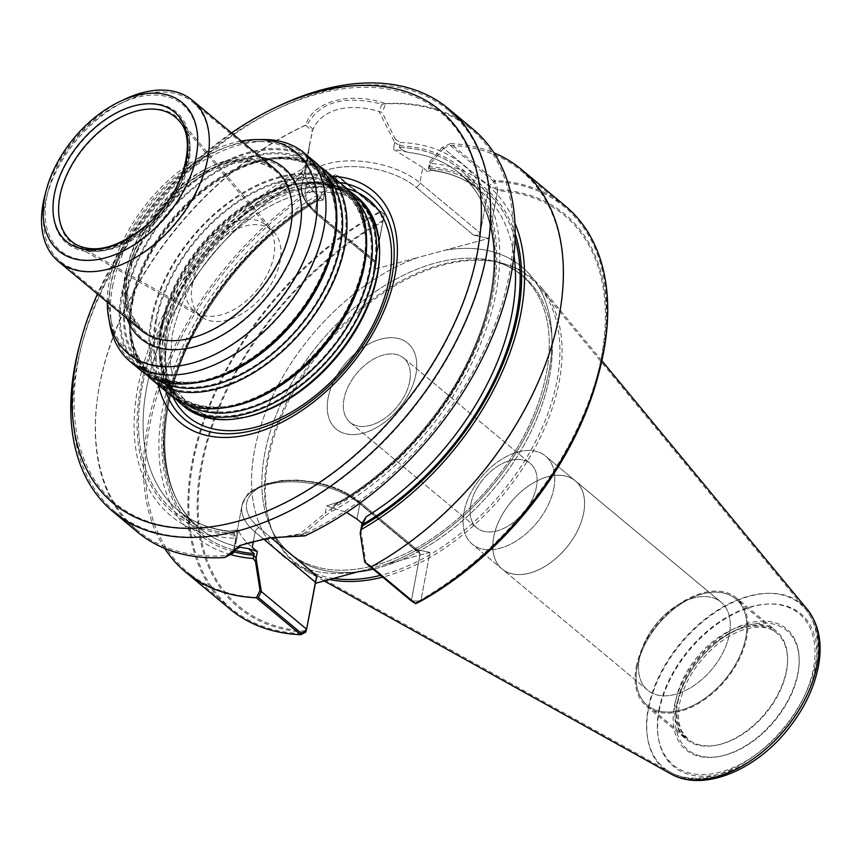 <?xml version="1.0" encoding="UTF-8"?>
<svg xmlns="http://www.w3.org/2000/svg" width="863" height="863" viewBox="0 0 863 863"><rect width="100%" height="100%" fill="white"/><g stroke="black" fill="none" stroke-linecap="round" stroke-linejoin="round"><path stroke-width="0.65" stroke-dasharray="4.32 3.24" d="M162.276 328.08A134.596 84.337 129.8 0 1 302.633 183.668A134.596 84.337 129.8 0 1 354.067 196.095A134.596 84.337 129.8 0 1 332.784 353.506A134.596 84.337 129.8 0 1 181.845 402.999A134.596 84.337 129.8 0 1 160.291 354.671A134.596 84.337 129.8 0 1 162.276 328.08M379.558 254.617A134.596 84.337 -50.2 0 0 357.908 199.288A134.596 84.337 -50.2 0 0 247.875 211.187A134.596 84.337 -50.2 0 0 166.106 331.273A134.596 84.337 -50.2 0 0 185.685 406.193A134.596 84.337 -50.2 0 0 244.013 417.444M111.305 281.521A129.817 81.349 129.8 0 1 257.778 141.467A129.817 81.349 129.8 0 1 275.75 306.041A129.817 81.349 129.8 0 1 110.658 318.21A129.817 81.349 129.8 0 1 111.305 281.521M112.514 286.656A134.596 84.337 129.8 0 1 264.38 141.456A134.596 84.337 129.8 0 1 304.305 154.682A134.596 84.337 129.8 0 1 283.021 312.082A134.596 84.337 129.8 0 1 132.082 361.575A134.596 84.337 129.8 0 1 111.834 324.715A134.596 84.337 129.8 0 1 112.514 286.656M45.113 203.679A103.538 64.876 129.8 0 1 46.936 195.674A103.538 64.876 129.8 0 1 125.707 101.036A103.538 64.876 129.8 0 1 192.654 102.147A103.538 64.876 129.8 0 1 176.279 223.237A103.538 64.876 129.8 0 1 60.173 261.306A103.538 64.876 129.8 0 1 45.113 203.679M54.315 195.718A85.502 53.571 129.8 0 1 166.667 106.3A85.502 53.571 129.8 0 1 143.366 230.766A85.502 53.571 129.8 0 1 54.315 195.718M46.656 197.789A95.254 59.687 129.8 0 1 48.328 190.421A95.254 59.687 129.8 0 1 120.798 103.366A95.254 59.687 129.8 0 1 197.584 146.624A95.254 59.687 129.8 0 1 111.64 256.084A95.254 59.687 129.8 0 1 46.656 197.789M152.061 319.58A134.596 84.337 129.8 0 1 233.819 199.482A134.596 84.337 129.8 0 1 343.852 187.595A134.596 84.337 129.8 0 1 365.405 235.923A134.596 84.337 129.8 0 1 223.064 406.926A134.596 84.337 129.8 0 1 171.629 394.499A134.596 84.337 129.8 0 1 152.061 319.58M132.503 303.301A134.596 84.337 129.8 0 1 272.859 158.889A134.596 84.337 129.8 0 1 324.305 171.316A134.596 84.337 129.8 0 1 303.01 328.727A134.596 84.337 129.8 0 1 152.082 378.221A134.596 84.337 129.8 0 1 130.529 329.893A134.596 84.337 129.8 0 1 132.503 303.301M122.287 294.801A134.596 84.337 129.8 0 1 204.056 174.704A134.596 84.337 129.8 0 1 314.089 162.816A134.596 84.337 129.8 0 1 335.631 211.144A134.596 84.337 129.8 0 1 193.301 382.147A134.596 84.337 129.8 0 1 141.866 369.72A134.596 84.337 129.8 0 1 122.287 294.801M192.287 284.952A55.912 35.038 129.8 0 1 226.246 235.07A55.912 35.038 129.8 0 1 271.953 230.13A55.912 35.038 129.8 0 1 274.768 232.934A55.912 35.038 129.8 0 1 263.107 295.513A55.912 35.038 129.8 0 1 203.69 318.328A55.912 35.038 129.8 0 1 200.41 316.074A55.912 35.038 129.8 0 1 192.287 284.952M328.102 398.005A55.912 35.038 129.8 0 1 362.061 348.123A55.912 35.038 129.8 0 1 407.768 343.183A55.912 35.038 129.8 0 1 398.922 408.566A55.912 35.038 129.8 0 1 336.236 429.127A55.912 35.038 129.8 0 1 328.102 398.005A55.912 35.038 129.8 0 1 362.061 348.123A55.912 35.038 129.8 0 1 407.768 343.183A55.912 35.038 129.8 0 1 398.922 408.566A55.912 35.038 129.8 0 1 336.236 429.127A55.912 35.038 129.8 0 1 328.102 398.005M339.634 182.46A145.426 91.122 -50.2 0 0 207.692 249.385A145.426 91.122 -50.2 0 0 165.815 391.273M493.712 537.056A57.292 35.901 129.8 0 1 528.523 485.945A57.292 35.901 129.8 0 1 575.351 480.885A57.292 35.901 129.8 0 1 583.69 512.773A57.303 35.901 -50.2 0 0 575.362 480.874A57.303 35.901 -50.2 0 0 528.523 485.945A57.303 35.901 -50.2 0 0 493.712 537.066A57.303 35.901 -50.2 0 0 502.05 568.954A57.303 35.901 -50.2 0 0 548.879 563.895A57.303 35.901 -50.2 0 0 583.69 512.773A57.292 35.901 129.8 0 1 548.879 563.884A57.292 35.901 129.8 0 1 502.05 568.954A57.292 35.901 129.8 0 1 493.712 537.056A57.292 35.901 129.8 0 1 528.523 485.945A57.292 35.901 129.8 0 1 575.351 480.885A57.292 35.901 129.8 0 1 583.69 512.773A57.303 35.901 -50.2 0 0 575.362 480.874A57.303 35.901 -50.2 0 0 528.523 485.945A57.303 35.901 -50.2 0 0 493.712 537.066A57.303 35.901 -50.2 0 0 502.05 568.954A57.303 35.901 -50.2 0 0 548.879 563.895A57.303 35.901 -50.2 0 0 583.69 512.773A57.292 35.901 129.8 0 1 548.879 563.884A57.292 35.901 129.8 0 1 502.05 568.954A57.292 35.901 129.8 0 1 493.712 537.056M639.418 658.34A57.303 35.901 129.8 0 1 640.422 653.917A57.303 35.901 129.8 0 1 684.014 601.543A57.303 35.901 129.8 0 1 721.058 602.158A57.303 35.901 129.8 0 1 711.997 669.17A57.303 35.901 129.8 0 1 647.746 690.238A57.303 35.901 129.8 0 1 639.418 658.34A57.303 35.901 129.8 0 1 640.422 653.917A57.303 35.901 129.8 0 1 684.014 601.543A57.303 35.901 129.8 0 1 721.058 602.158A57.303 35.901 129.8 0 1 711.997 669.17A57.303 35.901 129.8 0 1 647.746 690.238A57.303 35.901 129.8 0 1 639.418 658.34M637.207 666.775A69.159 43.333 129.8 0 1 638.426 661.425A69.159 43.333 129.8 0 1 691.036 598.21A69.159 43.333 129.8 0 1 746.797 629.623A69.159 43.333 129.8 0 1 684.391 709.106A69.159 43.333 129.8 0 1 637.207 666.775A69.159 43.333 129.8 0 1 638.426 661.425A69.159 43.333 129.8 0 1 691.036 598.21A69.159 43.333 129.8 0 1 735.761 598.954A69.159 43.333 129.8 0 1 724.823 679.839A69.159 43.333 129.8 0 1 647.261 705.276A69.159 43.333 129.8 0 1 637.207 666.775M636.236 667.034A70.41 44.121 129.8 0 1 678.998 604.219A70.41 44.121 129.8 0 1 736.56 598.005A70.41 44.121 129.8 0 1 725.416 680.335A70.41 44.121 129.8 0 1 646.473 706.225A70.41 44.121 129.8 0 1 636.236 667.034M333.528 578.415A184.445 115.577 129.8 0 1 305.448 569.084A184.445 115.577 129.8 0 1 273.388 533.55A184.445 115.577 129.8 0 1 267.401 458.728A184.445 115.577 129.8 0 1 499.051 262.438A184.445 115.577 129.8 0 1 539.817 287.519A184.445 115.577 129.8 0 1 531.597 448.997A184.445 115.577 129.8 0 1 380.561 575.351M497.627 190.734L496.149 188.954L493.755 181.575A260.917 163.495 129.8 0 1 564.726 207.098A260.917 163.495 129.8 0 1 598.081 372.492A260.917 163.495 129.8 0 1 414.855 603.172L419.019 601.112L411.327 600.95L420.119 553.97L418.684 550.972L415.038 549.3L429.947 552.385L358.986 571.543A187.562 117.53 129.8 0 1 254.499 450.691A187.562 117.53 129.8 0 1 417.746 257.552L488.706 238.404L497.627 190.734A254.294 159.342 129.8 0 1 596.959 376.689A254.294 159.342 129.8 0 1 421.025 600.055L429.947 552.385L358.986 571.543A187.562 117.53 129.8 0 1 254.499 450.691A187.562 117.53 129.8 0 1 417.746 257.552L488.706 238.404L473.798 235.308L478.048 235.135L480.184 233.021L419.903 182.837A4.142 2.6 129.8 0 1 415.998 187.195A62.535 32.416 10.6 0 0 329.439 169.277A62.535 32.416 10.6 0 0 317.8 213.711L375.599 261.823L373.593 269.472L417.746 257.552L373.593 269.472L384.272 214.304L380.745 212.082L383.01 219.504M230.076 609.116A262.158 164.272 129.8 0 1 206.128 413.226A262.158 164.272 129.8 0 1 379.914 211.564L382.719 220.723A255.534 160.119 129.8 0 0 201.133 465.092A255.534 160.119 129.8 0 0 305.707 632.223L316.84 575.815L305.88 631.651M301.845 633.679A260.917 163.495 129.8 0 1 230.874 608.167A260.917 163.495 129.8 0 1 207.185 412.805A260.917 163.495 129.8 0 1 380.745 212.082L337.239 175.879A260.917 163.495 129.8 0 0 163.679 376.592A260.917 163.495 129.8 0 0 187.368 571.953L230.874 608.167M305.912 631.133A254.294 159.342 129.8 0 1 202.115 464.833A254.294 159.342 129.8 0 1 382.514 221.813M258.339 597.466A260.917 163.495 129.8 0 1 187.368 571.953M230.399 554.531A228.328 143.064 129.8 0 1 165.642 394.909A228.328 143.064 129.8 0 1 321.662 192.729L320.745 197.595L318.566 199.892L320.745 197.595L321.047 196.02L324.391 193.355L323.14 200.033L313.398 201.769L323.14 200.033L318.059 195.804L323.14 200.033L324.995 190.087L337.66 175.513L335.545 174.639L379.914 211.564L384.272 214.304L338.954 176.581L337.239 175.879M233.949 551.845A224.596 140.734 129.8 0 1 168.102 396.02A224.596 140.734 129.8 0 1 321.047 196.02M419.019 601.112L421.025 600.055M565.513 206.138A262.158 164.272 129.8 0 0 494.877 180.529L497.832 189.644L488.706 238.404L473.798 235.308L477.519 235.297L480.076 233.398L488.976 186.041L494.877 180.529L450.518 143.603L442.374 147.239L488.976 186.041L493.755 181.575L450.249 145.362L443.658 148.317L488.976 186.041L496.149 188.954M450.249 145.362A260.917 163.495 129.8 0 1 521.22 170.885A260.917 163.495 129.8 0 1 544.909 366.246A260.917 163.495 129.8 0 1 371.36 566.959M443.658 148.317L429.094 165.092L429.655 166.699A224.596 140.734 129.8 0 1 515.157 233.614M429.655 166.699L429.353 168.274L431.015 170.011L430.119 170.227L431.015 170.011L429.353 168.274L430.27 163.409A228.328 143.064 129.8 0 1 514.909 222.999M233.603 538.156A228.328 143.064 129.8 0 1 137.659 388.706A228.328 143.064 129.8 0 1 302.73 168.803L301.823 173.614L292.924 184.197L305.265 173.053L292.924 184.197A219.504 137.541 129.8 0 0 178.49 510.669A219.504 137.541 129.8 0 0 227.961 531.306L238.512 529.774L236.624 539.828L233.603 538.156L234.509 533.334L231.025 531.306L227.961 531.306L238.512 529.774C239.914 535.071 244.499 540.928 252.266 547.358C244.499 540.928 239.914 535.071 238.512 529.774L237.239 536.603L234.218 534.898L234.509 533.334L231.025 531.306L227.961 531.306A219.504 137.541 129.8 0 1 178.49 510.669L199.321 528.016C154.801 492.967 152.827 408.393 196.473 329.03C226.818 274.046 267.519 231.004 318.566 199.892L313.398 201.769A219.504 137.541 -50.2 0 0 199.321 528.016A219.504 137.541 -50.2 0 0 238.673 546.905A219.504 137.541 -50.2 0 1 199.321 528.016A219.504 137.541 -50.2 0 1 313.398 201.769L318.566 199.892C267.519 231.004 226.818 274.046 196.473 329.03C152.827 408.393 154.801 492.967 199.321 528.016L178.49 510.669A219.504 137.541 129.8 0 1 292.924 184.197L301.823 173.614L302.115 172.061L306.548 166.235L309.515 144.531L313.064 129.256C321.252 109.601 348.825 102.19 378.965 111.467L394.715 142.427L393.431 149.256L395.319 139.202L382.223 112.47M306.548 166.235L305.265 173.053C306.063 181.586 310.324 189.17 318.059 195.804L315.2 211.111A4.142 2.6 -50.2 0 0 315.804 213.409A4.142 2.6 -50.2 0 1 315.2 211.111L375.481 261.284L384.272 214.304L337.66 175.513M302.73 168.803L307.152 162.999L305.265 173.053C306.063 181.586 310.324 189.17 318.059 195.804L315.2 211.111A66.678 34.574 10.6 0 1 302.007 184.714A66.678 34.574 10.6 0 0 315.2 211.111L375.481 261.284L373.593 269.472L384.272 214.304L375.254 262.902L375.599 261.823L317.8 213.711A62.535 32.416 10.6 0 1 329.439 169.277A62.535 32.416 10.6 0 1 415.998 187.195L473.798 235.308L415.998 187.195A4.142 2.6 129.8 0 0 419.903 182.837L422.762 167.541L427.843 171.769L429.094 165.092M324.391 193.355L338.954 176.581M360.799 530.001L366.009 563.226M597.919 376.516A255.534 160.119 129.8 0 0 497.832 189.644L488.976 186.041L480.184 233.021L419.903 182.837A66.678 34.574 10.6 0 0 349.515 160.863A66.678 34.574 10.6 0 0 302.007 184.714A66.678 34.574 10.6 0 1 349.515 160.863A66.678 34.574 10.6 0 1 419.903 182.837L422.762 167.541L427.843 171.769L431.015 170.011L427.843 171.769L429.709 161.813L430.27 163.409M422.762 167.541L393.431 149.256L409.86 152.622L393.431 149.256L422.762 167.541M394.715 142.427L399.645 145.728L399.353 147.293C401.845 150.162 405.351 151.942 409.86 152.622A219.504 137.541 129.8 0 1 459.343 173.258A219.504 137.541 129.8 0 1 344.909 499.731L326.678 505.977L346.57 512.439L326.678 505.977L325.394 512.805L299.893 533.97L246.343 542.698L234.002 551.759L234.412 545.826L237.239 536.603M395.319 139.202L400.249 142.471L399.353 147.293C401.845 150.162 405.351 151.942 409.86 152.622A219.504 137.541 129.8 0 1 459.343 173.258A219.504 137.541 129.8 0 1 344.909 499.731L335.718 503.906L332.028 507.002L331.737 508.566L325.394 512.805M234.218 534.898A224.596 140.734 129.8 0 1 140.583 387.919A224.596 140.734 129.8 0 1 302.115 172.061M399.645 145.728A224.596 140.734 129.8 0 1 493.269 292.708A224.596 140.734 129.8 0 1 331.737 508.566M299.893 533.97L301.209 535.481L267.778 537.746L241.133 544.941L226.807 555.556A260.917 163.495 129.8 0 1 137.444 530.389A260.917 163.495 129.8 0 1 99.504 385.168A260.917 163.495 129.8 0 1 307.53 124.24C319.946 101.758 344.747 95.07 381.931 104.153L378.976 111.456M313.064 129.256L307.53 124.24M381.931 104.153A260.917 163.495 129.8 0 1 471.295 129.321A260.917 163.495 129.8 0 1 490.616 335.642A260.917 163.495 129.8 0 1 301.209 535.481M76.839 366.3A260.917 163.495 129.8 0 1 81.424 346.128A260.917 163.495 129.8 0 1 279.925 107.659A260.917 163.495 129.8 0 1 448.631 110.453A260.917 163.495 129.8 0 1 407.358 415.588A260.917 163.495 129.8 0 1 114.779 511.522A260.917 163.495 129.8 0 1 76.839 366.3M78.08 361.586A254.294 159.342 129.8 0 1 82.535 341.931A254.294 159.342 129.8 0 1 275.998 109.515A254.294 159.342 129.8 0 1 480.993 225.006A254.294 159.342 129.8 0 1 251.543 517.217A254.294 159.342 129.8 0 1 78.08 361.586M409.72 381.327A41.855 26.224 -50.2 0 0 403.636 358.026A41.855 26.224 -50.2 0 0 369.418 361.726A41.855 26.224 -50.2 0 0 344.003 399.073A41.855 26.224 -50.2 0 0 350.087 422.363A41.855 26.224 -50.2 0 0 384.294 418.674A41.855 26.224 -50.2 0 0 409.72 381.327A41.855 26.224 -50.2 0 0 403.636 358.026A41.855 26.224 -50.2 0 0 369.418 361.726A41.855 26.224 -50.2 0 0 344.003 399.073A41.855 26.224 -50.2 0 0 350.087 422.363A41.855 26.224 -50.2 0 0 384.294 418.674A41.855 26.224 -50.2 0 0 409.72 381.327M470.734 504.564A41.855 26.224 129.8 0 1 496.16 467.217A41.855 26.224 129.8 0 1 530.367 463.528A41.855 26.224 129.8 0 1 536.452 486.818A41.855 26.224 129.8 0 1 511.036 524.165A41.855 26.224 129.8 0 1 476.818 527.865A41.855 26.224 129.8 0 1 470.734 504.564A41.855 26.224 129.8 0 1 496.16 467.217A41.855 26.224 129.8 0 1 530.367 463.528A41.855 26.224 129.8 0 1 536.452 486.818A41.855 26.224 129.8 0 1 511.036 524.165A41.855 26.224 129.8 0 1 476.818 527.865A41.855 26.224 129.8 0 1 470.734 504.564M553.917 487.994A57.292 35.901 -50.2 0 0 545.589 456.106A57.292 35.901 -50.2 0 0 481.338 477.174A57.292 35.901 -50.2 0 0 472.277 544.175A57.292 35.901 -50.2 0 0 519.116 539.105A57.292 35.901 -50.2 0 0 553.917 487.994A57.292 35.901 -50.2 0 0 545.589 456.106A57.292 35.901 -50.2 0 0 481.338 477.174A57.292 35.901 -50.2 0 0 472.277 544.175A57.292 35.901 -50.2 0 0 519.116 539.105A57.292 35.901 -50.2 0 0 553.917 487.994M176.214 399.386A135.847 85.124 129.8 0 1 159.299 355.178A135.847 85.124 129.8 0 1 161.295 328.339A135.847 85.124 129.8 0 1 302.956 182.6A135.847 85.124 129.8 0 1 349.493 191.208M183.916 406.344A135.847 85.124 129.8 0 1 164.164 330.734A135.847 85.124 129.8 0 1 246.689 209.526A135.847 85.124 129.8 0 1 357.724 197.53M107.292 302.147A131.057 82.125 129.8 0 1 109.342 280.95A131.057 82.125 129.8 0 1 241.36 141.079M109.86 324.499A135.847 85.124 129.8 0 1 110.55 286.095A135.847 85.124 129.8 0 1 263.808 139.547M44.984 195.016A104.779 65.653 129.8 0 1 124.704 99.245M170.842 395.448A135.847 85.124 129.8 0 1 151.09 319.839A135.847 85.124 129.8 0 1 233.603 198.641A135.847 85.124 129.8 0 1 344.65 186.645M146.44 374.607A135.847 85.124 129.8 0 1 129.536 330.4A135.847 85.124 129.8 0 1 131.532 303.56A135.847 85.124 129.8 0 1 273.183 157.821A135.847 85.124 129.8 0 1 319.72 166.43M141.068 370.669A135.847 85.124 129.8 0 1 121.316 295.06A135.847 85.124 129.8 0 1 203.841 173.862A135.847 85.124 129.8 0 1 314.876 161.866M185.998 279.72A55.912 35.038 129.8 0 1 219.957 229.828A55.912 35.038 129.8 0 1 265.664 224.898A55.912 35.038 129.8 0 1 268.479 227.703A55.912 35.038 129.8 0 1 256.818 290.281A55.912 35.038 129.8 0 1 197.4 313.096A55.912 35.038 129.8 0 1 194.121 310.842A55.912 35.038 129.8 0 1 185.998 279.72M332.244 176.311A150.68 94.423 -50.2 0 0 204.175 246.451A150.68 94.423 -50.2 0 0 158.425 385.125M329.537 579.494A185.329 116.127 129.8 0 1 306.387 571.015A185.329 116.127 129.8 0 1 274.175 535.308A185.329 116.127 129.8 0 1 268.156 460.13A185.329 116.127 129.8 0 1 500.928 262.891A185.329 116.127 129.8 0 1 541.888 288.091A185.329 116.127 129.8 0 1 533.873 449.914A185.329 116.127 129.8 0 1 382.676 577.11M450.518 143.603A262.158 164.272 129.8 0 1 493.97 152.859M420.82 601.144L411.327 600.95L420.119 553.97L418.684 550.972L415.038 549.3L429.947 552.385L420.82 601.144M164.704 548.415A262.158 164.272 129.8 0 1 335.545 174.639M321.662 192.729L324.995 190.087M442.374 147.239L429.709 161.813M344.909 499.731L335.718 503.906L332.028 507.002L331.133 511.824L324.79 516.031L326.678 505.977L344.909 499.731M400.249 142.471A228.328 143.064 129.8 0 1 496.203 291.91A228.328 143.064 129.8 0 1 331.133 511.824M309.526 144.542L302.007 184.714C299.418 192.427 304.013 201.996 315.804 213.409L375.254 262.902L315.804 213.409C304.013 201.996 299.418 192.427 302.007 184.714L312.277 131.349C320.011 109.267 349.159 101.435 382.233 112.47L385.696 103.614C350.076 91.165 312.697 101.219 305.653 125.232L312.266 131.349M310.119 141.349L307.152 162.999M236.624 539.828L233.377 552.956M304.79 535.923L303.323 534.068L246.343 542.698L235.966 549.235M303.323 534.068L324.79 516.031M385.696 103.625A262.158 164.272 129.8 0 1 472.946 129.083M137.508 532.061A262.158 164.272 129.8 0 1 117.476 326.246A262.158 164.272 129.8 0 1 305.664 125.232M278.922 105.858A262.158 164.272 -50.2 0 0 79.472 345.47M231.532 132.902A255.534 160.119 -50.2 0 0 97.465 293.959M126.742 277.347A110.162 69.029 129.8 0 1 271.489 162.136A110.162 69.029 129.8 0 1 241.478 322.514A110.162 69.029 129.8 0 1 126.742 277.347M127.972 272.643A103.538 64.876 129.8 0 1 190.863 180.27A103.538 64.876 129.8 0 1 275.502 171.122A103.538 64.876 129.8 0 1 259.127 292.201A103.538 64.876 129.8 0 1 143.031 330.27A103.538 64.876 129.8 0 1 127.972 272.643M162.093 325.631A131.953 82.686 129.8 0 1 299.688 184.067A131.953 82.686 129.8 0 1 369.202 270.238A131.953 82.686 129.8 0 1 257.498 404.434A131.953 82.686 129.8 0 1 160.151 351.705A131.953 82.686 129.8 0 1 162.093 325.631M156.397 320.896A131.953 82.686 129.8 0 1 267.94 186.268A131.953 82.686 129.8 0 1 365.556 238.889A131.953 82.686 129.8 0 1 226.009 406.527A131.953 82.686 129.8 0 1 156.397 320.896M132.319 300.853A131.953 82.686 129.8 0 1 269.925 159.288A131.953 82.686 129.8 0 1 339.429 245.459A131.953 82.686 129.8 0 1 227.735 379.655A131.953 82.686 129.8 0 1 130.378 326.926A131.953 82.686 129.8 0 1 132.319 300.853M126.624 296.117A131.953 82.686 129.8 0 1 238.177 161.489A131.953 82.686 129.8 0 1 335.783 214.11A131.953 82.686 129.8 0 1 196.246 381.748A131.953 82.686 129.8 0 1 126.624 296.117M59.871 197.444A82.147 51.467 129.8 0 1 113.431 121.737A82.147 51.467 129.8 0 1 181.057 121.014A82.147 51.467 129.8 0 1 163.927 212.956A82.147 51.467 129.8 0 1 76.624 246.484A82.147 51.467 129.8 0 1 59.871 197.444M167.713 338.274A141.144 88.447 129.8 0 1 346.807 188.533A141.144 88.447 129.8 0 0 167.713 338.274A141.144 88.447 129.8 0 0 173.096 397.228A141.144 88.447 129.8 0 1 167.713 338.274M167.206 331.575A133.894 83.905 129.8 0 1 283.97 193.625A133.894 83.905 129.8 0 1 379.537 255.319C379.202 221.079 365.632 200.335 338.846 193.085L314.866 191.597C290.421 194.175 265.567 205.718 240.302 226.203C203.646 257.886 180.874 294.456 172.007 335.923L170.248 364.661L176.117 388.577L189.687 406.829L209.817 417.109L244.704 417.304A133.894 83.905 129.8 0 1 167.206 331.575A133.894 83.905 129.8 0 1 283.97 193.625A133.894 83.905 129.8 0 1 379.537 255.319C379.202 221.079 365.632 200.335 338.846 193.085L314.866 191.597C290.421 194.175 265.567 205.718 240.302 226.203C203.646 257.886 180.874 294.456 172.007 335.923L170.248 364.661L176.117 388.577L189.687 406.829L209.817 417.109L244.704 417.304A133.894 83.905 129.8 0 1 167.206 331.575M675.923 700.076A70.41 44.121 129.8 0 1 718.696 637.261A70.41 44.121 129.8 0 1 776.247 631.036A70.41 44.121 129.8 0 1 765.114 713.377A70.41 44.121 129.8 0 1 686.161 739.267A70.41 44.121 129.8 0 1 675.923 700.076M674.381 705.966A78.684 49.31 129.8 0 1 777.779 623.669A78.684 49.31 129.8 0 1 756.333 738.221A78.684 49.31 129.8 0 1 674.381 705.966M658.89 710.141A98.414 61.661 129.8 0 1 788.21 607.218A98.414 61.661 129.8 0 1 761.393 750.486A98.414 61.661 129.8 0 1 658.89 710.141M648.21 708.35A106.613 66.796 129.8 0 1 717.897 609.99A106.613 66.796 129.8 0 1 805.675 609.386A106.613 66.796 129.8 0 1 783.259 728.491A106.613 66.796 129.8 0 1 670.206 772.126A106.613 66.796 129.8 0 1 648.21 708.35M500.928 262.891L492.471 260.831C514.779 266.462 530.799 279.655 540.551 300.421C548.76 318.35 551.177 339.979 547.789 365.286C541.025 409.084 520.313 451.122 485.642 491.403C454.186 526.506 419.903 550.378 382.816 563C365.222 568.728 348.825 571.036 333.614 569.925C316.171 568.544 301.608 562.989 289.925 553.248C281.769 546.441 275.329 537.811 270.604 527.358A181.338 113.625 129.8 0 1 264.714 453.809A181.338 113.625 129.8 0 1 492.471 260.831C514.779 266.462 530.799 279.655 540.551 300.421C548.76 318.35 551.177 339.979 547.789 365.286C541.025 409.084 520.313 451.122 485.642 491.403C454.186 526.506 419.903 550.378 382.816 563C365.222 568.728 348.825 571.036 333.614 569.925C316.171 568.544 301.608 562.989 289.925 553.248C281.769 546.441 275.329 537.811 270.604 527.358A181.338 113.625 129.8 0 0 358.264 571.738A181.338 113.625 129.8 0 1 270.604 527.358A181.338 113.625 129.8 0 1 264.714 453.809A181.338 113.625 129.8 0 1 492.471 260.831A181.338 113.625 129.8 0 1 538.944 413.42A181.338 113.625 129.8 0 1 373.118 569.149A181.338 113.625 129.8 0 0 538.944 413.42A181.338 113.625 129.8 0 0 492.471 260.831L499.051 262.438M320.745 197.595A222.816 139.612 -50.2 0 0 169.396 396.095A222.816 139.612 -50.2 0 0 234.963 550.378A222.816 139.612 -50.2 0 1 169.396 396.095A222.816 139.612 -50.2 0 1 320.745 197.595M444.553 250.324A187.562 117.53 129.8 0 1 549.03 371.176A187.562 117.53 129.8 0 1 385.793 564.305A187.562 117.53 129.8 0 0 549.03 371.176A187.562 117.53 129.8 0 0 444.553 250.324M515.06 238.878A222.816 139.612 -50.2 0 0 429.353 168.274A222.816 139.612 -50.2 0 1 515.06 238.878M233.83 549.019L241.942 505.664C245.621 496.57 248.663 491.781 251.079 491.295L264.046 484.283L281.748 480.432L298.166 480.065L314.186 481.986C332.535 485.556 347.552 492.05 359.235 501.489L418.684 550.972L359.235 501.489A4.142 2.6 129.8 0 0 357.239 501.187A62.535 32.416 -169.4 0 0 270.68 483.269A62.535 32.416 -169.4 0 0 259.04 527.703L270.874 537.552L259.04 527.703A4.142 2.6 -50.2 0 0 255.135 532.061L253.463 540.961L255.135 532.061L263.226 538.792L255.135 532.061A66.678 34.574 -169.4 0 1 241.942 505.664A66.678 34.574 -169.4 0 0 255.135 532.061A4.142 2.6 -50.2 0 1 259.04 527.703A62.535 32.416 -169.4 0 1 270.68 483.269A62.535 32.416 -169.4 0 1 357.239 501.187L415.038 549.3L357.239 501.187A4.142 2.6 129.8 0 1 359.235 501.489A4.142 2.6 129.8 0 1 359.839 503.798L420.119 553.97L359.839 503.798L356.98 519.095L359.839 503.798A66.678 34.574 -169.4 0 0 289.45 481.813A66.678 34.574 -169.4 0 0 241.942 505.664C245.621 496.57 248.663 491.781 251.079 491.295L264.046 484.283L281.748 480.432L298.166 480.065L314.186 481.986C332.535 485.556 347.552 492.05 359.235 501.489A4.142 2.6 129.8 0 1 359.839 503.798A66.678 34.574 -169.4 0 0 289.45 481.813A66.678 34.574 -169.4 0 0 241.942 505.664L234.434 545.826M315.804 213.409A4.142 2.6 -50.2 0 0 317.8 213.711A4.142 2.6 -50.2 0 1 315.804 213.409M513.949 255.286A219.504 137.541 -50.2 0 0 480.173 190.604A219.504 137.541 -50.2 0 0 431.015 170.011A219.504 137.541 -50.2 0 1 480.173 190.604C466.505 179.277 449.828 172.481 430.119 170.216C449.828 172.481 466.505 179.277 480.173 190.604A219.504 137.541 -50.2 0 1 513.949 255.286M234.509 533.334A222.816 139.612 129.8 0 1 141.985 387.541A222.816 139.612 129.8 0 1 301.823 173.614A222.816 139.612 129.8 0 0 141.985 387.541A222.816 139.612 129.8 0 0 234.509 533.334M399.353 147.293A222.816 139.612 129.8 0 1 491.878 293.086A222.816 139.612 129.8 0 1 332.028 507.002A222.816 139.612 129.8 0 0 491.878 293.086A222.816 139.612 129.8 0 0 399.353 147.293M126.98 318.533A111.403 69.806 129.8 0 1 124.768 276.786A111.403 69.806 129.8 0 1 261.047 157.465M126.009 272.082A104.779 65.653 129.8 0 1 189.655 178.598A104.779 65.653 129.8 0 1 275.308 169.342C262.805 159.029 245.351 157.249 222.956 163.992C209.709 168.339 196.613 175.642 183.69 185.89C153.42 211.23 134.628 240.831 127.314 274.704C124.358 291.392 125.502 305.351 130.755 316.592L141.241 330.4A104.779 65.653 129.8 0 1 126.009 272.082M187.303 404.855A133.193 83.463 129.8 0 1 159.159 352.212A133.193 83.463 129.8 0 1 161.111 325.901A133.193 83.463 129.8 0 1 300.011 182.999A133.193 83.463 129.8 0 1 356.883 201.122M159.299 355.178L159.159 352.212C162.88 392.838 185.06 411.306 225.685 407.595A133.193 83.463 129.8 0 1 155.426 321.165A133.193 83.463 129.8 0 1 268.015 185.265A133.193 83.463 129.8 0 1 366.548 238.382C362.816 197.756 340.637 179.288 300.011 182.999L302.956 182.6M157.53 380.076A133.193 83.463 129.8 0 1 129.385 327.433A133.193 83.463 129.8 0 1 131.349 301.122A133.193 83.463 129.8 0 1 270.238 158.22A133.193 83.463 129.8 0 1 327.109 176.343M129.536 330.4L129.385 327.433C133.118 368.059 155.297 386.527 195.923 382.816A133.193 83.463 129.8 0 1 125.653 296.387A133.193 83.463 129.8 0 1 238.253 160.486A133.193 83.463 129.8 0 1 336.775 213.603C333.053 172.978 310.874 154.509 270.238 158.22L273.183 157.821M268.479 227.703L179.213 121.09A80.906 50.69 129.8 0 1 162.341 211.629A80.906 50.69 129.8 0 1 76.354 244.65L197.4 313.096M677.887 700.637A69.159 43.333 129.8 0 1 719.904 638.933A69.159 43.333 129.8 0 1 776.441 632.827A69.159 43.333 129.8 0 1 765.503 713.701A69.159 43.333 129.8 0 1 687.951 739.138A69.159 43.333 129.8 0 1 677.887 700.637M676.344 706.527A77.443 48.533 129.8 0 1 778.113 625.524A77.443 48.533 129.8 0 1 757.013 738.275A77.443 48.533 129.8 0 1 676.344 706.527M659.105 711.177A99.418 62.298 129.8 0 1 789.731 607.207A99.418 62.298 129.8 0 1 762.644 751.932A99.418 62.298 129.8 0 1 659.105 711.177M670.616 773.766A107.605 67.433 129.8 0 1 648.426 709.386A107.605 67.433 129.8 0 1 718.76 610.109A107.605 67.433 129.8 0 1 807.358 609.494M181.845 402.999L185.685 406.193M354.067 196.095L357.908 199.288M110.658 318.21L111.834 324.715M257.778 141.467L264.38 141.456M60.173 261.306L143.031 330.27L132.686 316.656C127.497 305.556 126.365 291.759 129.288 275.265C136.505 241.791 155.081 212.535 184.995 187.487C197.778 177.357 210.712 170.14 223.808 165.836C245.933 159.18 263.172 160.939 275.502 171.122L192.654 102.147M48.328 190.421L46.936 195.674M120.798 103.366L125.707 101.036M223.064 406.926L226.009 406.527C185.793 410.195 163.83 391.921 160.151 351.705L160.291 354.671M365.405 235.923L365.556 238.889C361.867 198.673 339.914 180.399 299.688 184.067L302.633 183.668M152.082 378.221L171.629 394.499M324.305 171.316L343.852 187.595M193.301 382.147L196.246 381.748C156.02 385.416 134.067 367.142 130.378 326.926L130.529 329.893M335.631 211.144L335.783 214.11C332.093 173.894 310.141 155.62 269.925 159.288L272.859 158.889M132.082 361.575L141.866 369.72M304.305 154.682L314.089 162.816M200.41 316.074L194.121 310.842M271.953 230.13L265.664 224.898M274.768 232.934L181.057 121.014C199.849 139.871 185.567 194.833 149.083 225.793C120.291 249.213 96.138 256.117 76.624 246.484L203.69 318.328M721.058 602.158L575.362 480.874L721.058 602.158M647.746 690.238L472.277 544.175L647.746 690.238M640.422 653.917L638.426 661.425L640.422 653.917M684.014 601.543L691.036 598.21L684.014 601.543M646.473 706.225L686.161 739.267L679.968 731.285C676.387 724.176 675.589 714.866 677.563 703.356C682.514 680.368 695.351 660.184 716.085 642.784C725.513 635.33 734.942 630.206 744.359 627.401C758.491 623.679 769.127 624.898 776.247 631.036L736.56 598.005M539.817 287.519L805.675 609.386C816.937 623.82 820.67 642.169 816.862 664.456C812.547 687.671 801.716 709.72 784.381 730.594C751.856 770.023 701.349 790.152 670.206 772.126L305.448 569.084M274.175 535.308L273.388 533.55M596.959 376.689L598.081 372.492M521.22 170.885L564.726 207.098M178.49 510.669C192.751 522.482 210.27 529.364 231.025 531.306C210.27 529.364 192.751 522.482 178.49 510.669M459.343 173.258L480.173 190.604L459.343 173.258C498.782 204.768 505.481 275.189 474.348 346.958C447.919 410.205 393.862 471.392 335.718 503.916C393.862 471.392 447.919 410.205 474.348 346.958C505.481 275.189 498.782 204.768 459.343 173.258M239.946 545.459L241.144 544.952M114.779 511.522L137.444 530.389M448.631 110.453L471.295 129.321M82.535 341.931L81.424 346.128M275.998 109.515L279.925 107.659M350.087 422.363L476.818 527.865L350.087 422.363M403.636 358.026L530.367 463.528L403.636 358.026M575.351 480.885L545.589 456.106L575.351 480.885M647.261 705.276L687.951 739.138L681.889 731.328C678.383 724.359 677.595 715.222 679.526 703.917C684.391 681.328 697.024 661.49 717.401 644.381C726.668 637.056 735.923 632.018 745.179 629.267C759.062 625.621 769.483 626.808 776.441 632.827L735.761 598.954M601.867 360.712L541.888 288.091M324.208 580.939L306.387 571.015"/><path stroke-width="1.29" d="M244.013 417.444A134.596 84.337 -50.2 0 0 377.476 274.207A134.596 84.337 -50.2 0 0 379.558 254.617L379.537 255.319A133.894 83.905 129.8 0 1 244.704 417.304L244.013 417.444M165.815 391.273A145.426 91.122 -50.2 0 0 282.535 419.159A145.426 91.122 -50.2 0 0 391.921 276.861A145.426 91.122 -50.2 0 0 339.634 182.46M380.561 575.351A184.445 115.577 129.8 0 1 333.528 578.415M515.157 233.614A224.596 140.734 129.8 0 1 362.428 525.901L360.195 533.269L364.725 562.158L411.327 600.95L414.855 603.172L371.36 566.959L366.009 563.226L411.327 600.95L415.686 603.69L420.82 601.144A255.534 160.119 129.8 0 0 597.919 376.516L599.03 372.32A262.158 164.272 129.8 0 1 415.686 603.69L371.327 566.764A262.158 164.272 129.8 0 0 545.114 365.103A262.158 164.272 129.8 0 0 521.155 169.213L565.513 206.138A262.158 164.272 129.8 0 1 599.03 372.32M305.88 631.651L301.845 633.679L306.624 629.224L305.88 631.651M164.704 548.415A262.158 164.272 129.8 0 0 185.718 572.191A262.158 164.272 129.8 0 0 256.354 597.8L260.011 590.421L306.624 629.224L261.306 591.5L258.339 597.466L301.845 633.679M260.011 590.421L255.48 561.543L257.347 551.586L248.49 548.609L257.347 551.586L252.266 547.358L253.463 540.961L252.266 547.358L257.347 551.586L256.095 558.264L253.819 555.222A224.596 140.734 129.8 0 1 233.949 551.845M253.819 555.222L254.11 553.647L248.49 548.609L254.11 553.647L253.204 558.512A228.328 143.064 129.8 0 1 230.399 554.531M358.986 571.543L315.2 583.366L358.986 571.543M256.354 597.8L300.712 634.726L306.624 629.224L316.84 575.815L315.416 582.234L263.226 538.792L315.416 582.234L306.624 629.224L305.707 632.223L300.712 634.726A262.158 164.272 129.8 0 1 230.076 609.116L185.718 572.191M261.306 591.5L256.095 558.264M362.428 525.901L360.799 530.001L362.05 523.323L366.106 516.851L362.05 523.323L356.98 519.095L362.05 523.323L360.195 533.269M362.719 524.326L366.106 516.851A219.504 137.541 -50.2 0 0 513.949 255.286A219.504 137.541 -50.2 0 1 366.106 516.851L362.719 524.326A222.816 139.612 -50.2 0 0 515.06 238.878A222.816 139.612 -50.2 0 1 362.719 524.326M346.57 512.439L356.98 519.095L346.57 512.439M226.807 555.556L233.981 551.77M349.493 191.208A135.847 85.124 129.8 0 1 354.866 195.146A135.847 85.124 129.8 0 1 333.377 354.003A135.847 85.124 129.8 0 1 181.047 403.949A135.847 85.124 129.8 0 1 176.214 399.386M354.866 195.146L357.724 197.53A135.847 85.124 129.8 0 1 379.58 253.366A135.847 85.124 129.8 0 1 242.783 417.703A135.847 85.124 129.8 0 1 183.916 406.344L181.047 403.949M241.36 141.079A131.057 82.125 129.8 0 1 257.206 139.569A131.057 82.125 129.8 0 1 275.362 305.707A131.057 82.125 129.8 0 1 108.684 318.005A131.057 82.125 129.8 0 1 107.292 302.147M257.206 139.569L263.808 139.547A135.847 85.124 129.8 0 1 304.11 152.902A135.847 85.124 129.8 0 1 282.622 311.759A135.847 85.124 129.8 0 1 130.302 361.705A135.847 85.124 129.8 0 1 109.86 324.499L108.684 318.005M119.806 101.575L124.704 99.245A104.779 65.653 129.8 0 1 192.449 100.367A104.779 65.653 129.8 0 1 175.879 222.902A104.779 65.653 129.8 0 1 58.382 261.435A104.779 65.653 129.8 0 1 43.15 203.107A104.779 65.653 129.8 0 1 44.984 195.016L46.386 189.763A96.494 60.464 129.8 0 1 119.806 101.575A96.494 60.464 129.8 0 1 197.595 145.394A96.494 60.464 129.8 0 1 110.518 256.279A96.494 60.464 129.8 0 1 44.693 197.228A96.494 60.464 129.8 0 1 46.386 189.763M54.304 194.628A84.261 52.794 129.8 0 1 165.016 106.505A84.261 52.794 129.8 0 1 142.061 229.17A84.261 52.794 129.8 0 1 54.304 194.628M319.72 166.43A135.847 85.124 129.8 0 1 325.092 170.367L344.65 186.645A135.847 85.124 129.8 0 1 366.397 235.416A135.847 85.124 129.8 0 1 222.751 407.994A135.847 85.124 129.8 0 1 170.842 395.448L151.284 379.17A135.847 85.124 129.8 0 1 146.44 374.607M325.092 170.367A135.847 85.124 129.8 0 1 303.614 329.224A135.847 85.124 129.8 0 1 151.284 379.17M304.11 152.902L314.876 161.866A135.847 85.124 129.8 0 1 336.635 210.637A135.847 85.124 129.8 0 1 192.978 383.215A135.847 85.124 129.8 0 1 141.068 370.669L130.302 361.705M158.425 385.125A150.68 94.423 -50.2 0 0 276.743 424.769A150.68 94.423 -50.2 0 0 395.049 274.919A150.68 94.423 -50.2 0 0 332.244 176.311M382.676 577.11A185.329 116.127 129.8 0 1 329.537 579.494M514.909 222.999A228.328 143.064 129.8 0 1 361.813 529.192M493.97 152.859A262.158 164.272 129.8 0 1 521.155 169.213M364.725 562.158L371.327 566.764M255.48 561.543L253.204 558.512M235.966 549.235L233.377 552.956M448.426 108.673L472.946 129.083A262.158 164.272 129.8 0 1 492.978 334.898A262.158 164.272 129.8 0 1 304.79 535.912L268.792 537.854L239.946 545.481L224.747 557.52A262.158 164.272 129.8 0 1 137.508 532.061L112.988 511.651A262.158 164.272 -50.2 0 0 200.238 537.11A262.158 164.272 -50.2 0 0 486.549 254.596A262.158 164.272 -50.2 0 0 448.426 108.673A262.158 164.272 -50.2 0 0 278.922 105.858L275.006 107.724A255.534 160.119 -50.2 0 0 231.532 132.902M233.355 552.956L224.747 557.53M97.465 293.959A255.534 160.119 -50.2 0 0 80.593 341.273L79.472 345.47A262.158 164.272 -50.2 0 0 112.988 511.651M80.593 341.273A255.534 160.119 -50.2 0 0 227.454 523.884A255.534 160.119 -50.2 0 0 477.379 252.697A255.534 160.119 -50.2 0 0 275.006 107.724M346.807 188.533A141.144 88.447 129.8 0 1 389.364 278.436A141.144 88.447 129.8 0 1 288.166 413.927A141.144 88.447 129.8 0 1 173.096 397.228A141.144 88.447 129.8 0 0 288.166 413.927A141.144 88.447 129.8 0 0 389.364 278.436A141.144 88.447 129.8 0 0 346.807 188.533M373.118 569.149A181.338 113.625 129.8 0 1 358.264 571.738A181.338 113.625 129.8 0 0 373.118 569.149M234.963 550.378A222.816 139.612 -50.2 0 0 254.11 553.647A222.816 139.612 -50.2 0 1 234.963 550.378M316.84 575.815L270.874 537.552L316.84 575.815M238.673 546.905A219.504 137.541 -50.2 0 0 248.49 548.609A219.504 137.541 -50.2 0 1 238.673 546.905M261.047 157.465A111.403 69.806 129.8 0 1 265.901 297.832A111.403 69.806 129.8 0 1 126.98 318.533M192.449 100.367L275.308 169.342A104.779 65.653 129.8 0 1 258.738 291.877A104.779 65.653 129.8 0 1 141.241 330.4L58.382 261.435M356.883 201.122A133.193 83.463 129.8 0 1 329.839 351.058A133.193 83.463 129.8 0 1 187.303 404.855M366.397 235.416L366.548 238.382A133.193 83.463 129.8 0 1 225.685 407.595L222.751 407.994M327.109 176.343A133.193 83.463 129.8 0 1 300.076 326.279A133.193 83.463 129.8 0 1 157.53 380.076M336.635 210.637L336.775 213.603A133.193 83.463 129.8 0 1 195.923 382.816L192.978 383.215M59.86 196.354A80.906 50.69 129.8 0 1 112.6 121.802A80.906 50.69 129.8 0 1 179.213 121.09C197.692 139.601 183.636 193.765 147.692 224.261C119.31 247.336 95.534 254.132 76.354 244.65A80.906 50.69 129.8 0 1 59.86 196.354M379.58 253.366L379.537 255.319A133.894 83.905 129.8 0 1 244.704 417.304L242.783 417.703M670.616 773.766C702.029 791.954 753.021 771.641 785.848 731.835C803.356 710.745 814.284 688.491 818.642 665.049C822.482 642.568 818.717 624.046 807.358 609.494A107.605 67.433 129.8 0 1 784.737 729.71A107.605 67.433 129.8 0 1 670.616 773.766L324.208 580.939M807.358 609.494L601.867 360.712"/></g></svg>
